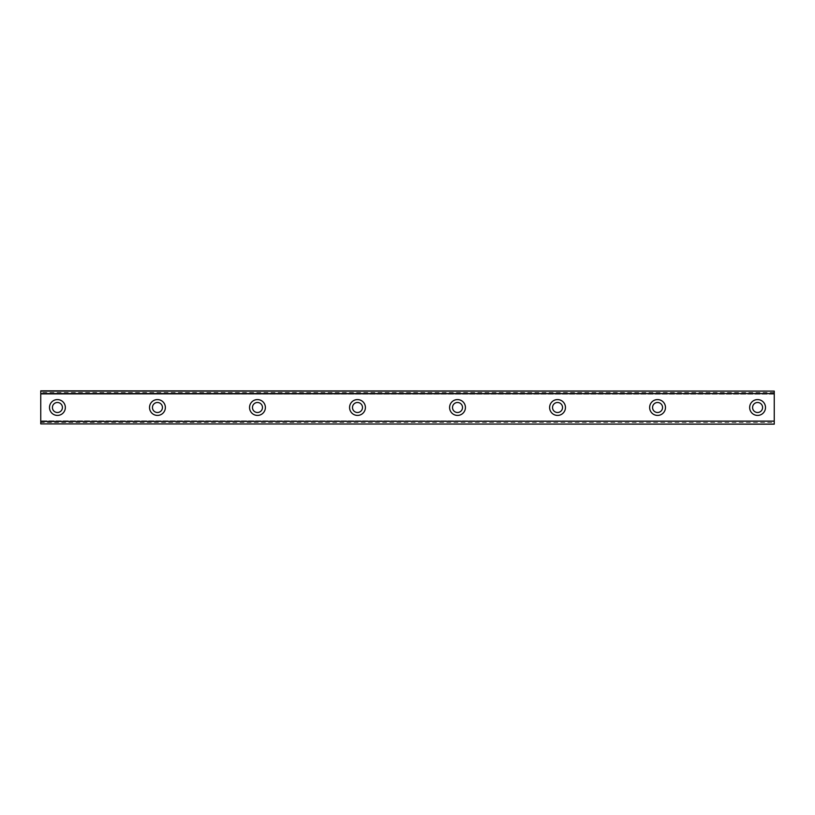 <?xml version="1.0" encoding="UTF-8"?>
<svg xmlns="http://www.w3.org/2000/svg" width="815" height="815" viewBox="0 0 815 815"><rect width="100%" height="100%" fill="white"/><g stroke="black" fill="none" stroke-linecap="round" stroke-linejoin="round"><path stroke-width="0.61" stroke-dasharray="4.08 3.06" d="M57.417 412.502A5.002 5.002 0 0 1 52.415 407.5A5.002 5.002 0 0 1 57.417 402.498A5.002 5.002 0 0 1 62.419 407.5A5.002 5.002 0 0 1 57.417 412.502M757.583 412.502A5.002 5.002 0 0 1 752.581 407.5A5.002 5.002 0 0 1 757.583 402.498A5.002 5.002 0 0 1 762.585 407.5A5.002 5.002 0 0 1 757.583 412.502M657.552 412.502A5.002 5.002 0 0 1 652.56 407.5A5.002 5.002 0 0 1 657.552 402.498A5.002 5.002 0 0 1 662.554 407.5A5.002 5.002 0 0 1 657.552 412.502M557.531 412.502A5.002 5.002 0 0 1 552.529 407.5A5.002 5.002 0 0 1 557.531 402.498A5.002 5.002 0 0 1 562.533 407.5A5.002 5.002 0 0 1 557.531 412.502M457.51 412.502A5.002 5.002 0 0 1 452.508 407.5A5.002 5.002 0 0 1 457.51 402.498A5.002 5.002 0 0 1 462.513 407.5A5.002 5.002 0 0 1 457.51 412.502M357.49 412.502A5.002 5.002 0 0 1 352.488 407.5A5.002 5.002 0 0 1 357.49 402.498A5.002 5.002 0 0 1 362.492 407.5A5.002 5.002 0 0 1 357.49 412.502M257.469 412.502A5.002 5.002 0 0 1 252.467 407.5A5.002 5.002 0 0 1 257.469 402.498A5.002 5.002 0 0 1 262.471 407.5A5.002 5.002 0 0 1 257.469 412.502M157.448 412.502A5.002 5.002 0 0 1 152.446 407.5A5.002 5.002 0 0 1 157.448 402.498A5.002 5.002 0 0 1 162.44 407.5A5.002 5.002 0 0 1 157.448 412.502M40.75 423.892L774.25 423.892L774.25 421.396L40.75 421.406L774.25 421.08L774.25 424.045L40.75 424.045L40.75 421.314L774.25 421.314M57.417 399.584A7.916 7.916 0 0 0 49.501 407.5A7.916 7.916 0 0 0 57.417 415.416A7.916 7.916 0 0 0 65.343 407.5A7.916 7.916 0 0 0 57.417 399.584M757.583 399.584A7.916 7.916 0 0 0 749.657 407.5A7.916 7.916 0 0 0 757.583 415.416A7.916 7.916 0 0 0 765.499 407.5A7.916 7.916 0 0 0 757.583 399.584M657.552 399.584A7.916 7.916 0 0 0 649.636 407.5A7.916 7.916 0 0 0 657.552 415.416A7.916 7.916 0 0 0 665.478 407.5A7.916 7.916 0 0 0 657.552 399.584M557.531 399.584A7.916 7.916 0 0 0 549.616 407.5A7.916 7.916 0 0 0 557.531 415.416A7.916 7.916 0 0 0 565.457 407.5A7.916 7.916 0 0 0 557.531 399.584M457.51 399.584A7.916 7.916 0 0 0 449.595 407.5A7.916 7.916 0 0 0 457.51 415.416A7.916 7.916 0 0 0 465.426 407.5A7.916 7.916 0 0 0 457.51 399.584M357.49 399.584A7.916 7.916 0 0 0 349.574 407.5A7.916 7.916 0 0 0 357.49 415.416A7.916 7.916 0 0 0 365.405 407.5A7.916 7.916 0 0 0 357.49 399.584M257.469 399.584A7.916 7.916 0 0 0 249.543 407.5A7.916 7.916 0 0 0 257.469 415.416A7.916 7.916 0 0 0 265.384 407.5A7.916 7.916 0 0 0 257.469 399.584M157.448 399.584A7.916 7.916 0 0 0 149.522 407.5A7.916 7.916 0 0 0 157.448 415.416A7.916 7.916 0 0 0 165.363 407.5A7.916 7.916 0 0 0 157.448 399.584M40.75 393.686L774.25 393.594L40.75 394.165L40.75 390.956L774.25 390.956L40.75 390.956M774.25 392.494L40.75 392.494L40.75 422.506L774.25 422.506L774.25 390.833L40.75 390.833L774.25 390.833L40.75 390.833L40.75 392.494M40.75 421.314L40.75 424.045M40.75 421.396L774.25 421.406M40.75 393.604L774.25 393.604L40.75 393.604L40.75 391.108M774.25 423.892L40.75 424.167L40.75 422.506M774.25 422.506L774.25 424.167L40.75 424.167L774.25 424.045M774.25 390.956L774.25 393.686M774.25 393.604L774.25 391.108M774.25 421.08L40.75 421.08L774.25 421.08M774.25 420.835L40.75 420.835L774.25 420.835M774.25 394.165L40.75 394.165L774.25 394.165M774.25 393.92L40.75 393.92L774.25 393.92"/><path stroke-width="1.22" d="M57.417 412.502A5.002 5.002 0 0 1 52.415 407.5A5.002 5.002 0 0 1 57.417 402.498A5.002 5.002 0 0 1 62.419 407.5A5.002 5.002 0 0 1 57.417 412.502M757.583 412.502A5.002 5.002 0 0 1 752.581 407.5A5.002 5.002 0 0 1 757.583 402.498A5.002 5.002 0 0 1 762.585 407.5A5.002 5.002 0 0 1 757.583 412.502M657.552 412.502A5.002 5.002 0 0 1 652.56 407.5A5.002 5.002 0 0 1 657.552 402.498A5.002 5.002 0 0 1 662.554 407.5A5.002 5.002 0 0 1 657.552 412.502M557.531 412.502A5.002 5.002 0 0 1 552.529 407.5A5.002 5.002 0 0 1 557.531 402.498A5.002 5.002 0 0 1 562.533 407.5A5.002 5.002 0 0 1 557.531 412.502M457.51 412.502A5.002 5.002 0 0 1 452.508 407.5A5.002 5.002 0 0 1 457.51 402.498A5.002 5.002 0 0 1 462.513 407.5A5.002 5.002 0 0 1 457.51 412.502M357.49 412.502A5.002 5.002 0 0 1 352.488 407.5A5.002 5.002 0 0 1 357.49 402.498A5.002 5.002 0 0 1 362.492 407.5A5.002 5.002 0 0 1 357.49 412.502M257.469 412.502A5.002 5.002 0 0 1 252.467 407.5A5.002 5.002 0 0 1 257.469 402.498A5.002 5.002 0 0 1 262.471 407.5A5.002 5.002 0 0 1 257.469 412.502M157.448 412.502A5.002 5.002 0 0 1 152.446 407.5A5.002 5.002 0 0 1 157.448 402.498A5.002 5.002 0 0 1 162.44 407.5A5.002 5.002 0 0 1 157.448 412.502M57.417 399.584A7.916 7.916 0 0 0 49.501 407.5A7.916 7.916 0 0 0 57.417 415.416A7.916 7.916 0 0 0 65.343 407.5A7.916 7.916 0 0 0 57.417 399.584M757.583 399.584A7.916 7.916 0 0 0 749.657 407.5A7.916 7.916 0 0 0 757.583 415.416A7.916 7.916 0 0 0 765.499 407.5A7.916 7.916 0 0 0 757.583 399.584M657.552 399.584A7.916 7.916 0 0 0 649.636 407.5A7.916 7.916 0 0 0 657.552 415.416A7.916 7.916 0 0 0 665.478 407.5A7.916 7.916 0 0 0 657.552 399.584M557.531 399.584A7.916 7.916 0 0 0 549.616 407.5A7.916 7.916 0 0 0 557.531 415.416A7.916 7.916 0 0 0 565.457 407.5A7.916 7.916 0 0 0 557.531 399.584M457.51 399.584A7.916 7.916 0 0 0 449.595 407.5A7.916 7.916 0 0 0 457.51 415.416A7.916 7.916 0 0 0 465.426 407.5A7.916 7.916 0 0 0 457.51 399.584M357.49 399.584A7.916 7.916 0 0 0 349.574 407.5A7.916 7.916 0 0 0 357.49 415.416A7.916 7.916 0 0 0 365.405 407.5A7.916 7.916 0 0 0 357.49 399.584M257.469 399.584A7.916 7.916 0 0 0 249.543 407.5A7.916 7.916 0 0 0 257.469 415.416A7.916 7.916 0 0 0 265.384 407.5A7.916 7.916 0 0 0 257.469 399.584M157.448 399.584A7.916 7.916 0 0 0 149.522 407.5A7.916 7.916 0 0 0 157.448 415.416A7.916 7.916 0 0 0 165.363 407.5A7.916 7.916 0 0 0 157.448 399.584M40.75 423.892L774.25 424.167L40.75 423.892L40.75 421.426L774.25 421.1L40.75 421.426M40.75 391.108L774.25 391.108L40.75 390.833L40.75 421.1M774.25 391.108L774.25 393.574L40.75 393.574M40.75 393.9L774.25 393.574M774.25 393.9L774.25 421.1M774.25 421.426L774.25 423.892"/></g></svg>
